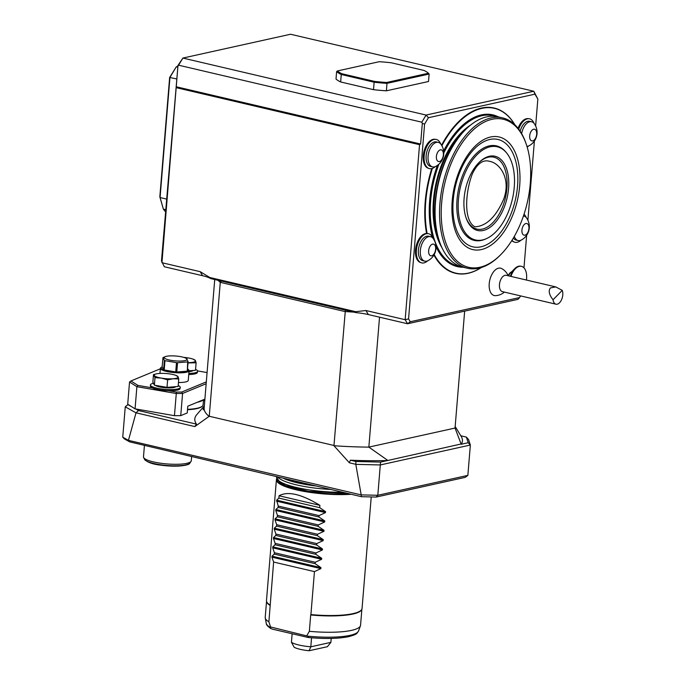 <?xml version="1.0" encoding="UTF-8"?>
<svg xmlns="http://www.w3.org/2000/svg" width="685" height="685" viewBox="0 0 685 685"><rect width="100%" height="100%" fill="white"/><g stroke="black" fill="none" stroke-linecap="round" stroke-linejoin="round"><path stroke-width="1.03" d="M472.265 174.084C477.239 163.467 483.113 159.237 489.886 161.412C499.767 163.184 511.198 178.614 503.758 198.958C496.008 216.845 486.418 226.136 475.005 226.829C463.505 221.101 465.218 192.416 472.265 174.084M492.035 119.301A76.001 42.359 103.2 0 0 441.44 220.193A76.001 42.359 103.2 0 0 500.795 254.606A76.001 42.359 103.2 0 0 526.5 144.929A76.001 42.359 103.2 0 0 492.035 119.301M481.332 249.571A57.823 32.229 -76.8 0 1 459.061 171.593A57.823 32.229 -76.8 0 1 517.475 158.68A57.823 32.229 -76.8 0 1 481.332 249.571M330.898 642.359L310.81 646.803A20.978 4.504 4.7 0 1 291.433 642.265L294.173 647.256A18.212 3.913 4.7 0 0 309.072 650.75L327.387 646.7L330.898 642.359L331.215 638.429M311.555 637.795L310.81 646.803L309.072 650.75M291.433 642.265L292.135 633.771M526.5 144.929L526.166 143.944A77.199 43.027 103.2 0 0 502.602 117.888A77.199 43.027 103.2 0 0 491.162 117.914A77.199 43.027 103.2 0 0 441.157 193.127A77.199 43.027 103.2 0 0 467.375 268.212A77.199 43.027 103.2 0 0 500.059 255.351L500.795 254.606M502.602 117.888L498.141 116.844A77.199 43.027 103.2 0 0 486.71 116.87A77.199 43.027 103.2 0 0 465.457 129.713A77.199 43.027 103.2 0 0 439.35 241.12A77.199 43.027 103.2 0 0 462.914 267.167L467.375 268.212M465.457 129.713L464.721 130.458A76.001 42.359 103.2 0 0 439.017 240.135L439.35 241.12M358.555 630.962C356.525 633.693 357.664 634.147 348.682 636.656C338.304 638.745 324.81 639.028 308.199 637.495L272.416 629.147L270.84 628.573L270.267 627.357L270.566 626.972L307.83 636.159A46.374 9.958 4.7 0 0 358.555 630.962L360.43 625.825A47.83 10.266 4.7 0 0 360.558 625.225L361.877 609.196M307.471 637.367C309.081 637.709 309.2 637.307 307.83 636.159M270.566 626.972L268.888 621.826L273.615 562.042L314.449 571.615L320.871 568.627L320.948 567.634L315.1 563.669L315.22 562.274L274.377 552.709L272.699 547.82L321.633 559.294L321.719 558.301L315.871 554.336L315.982 552.941L275.147 543.376L273.469 538.487L322.404 549.952L322.481 548.968L316.633 545.003L316.753 543.607L275.918 534.035L274.231 529.154L323.166 540.619L323.251 539.634L317.403 535.67L317.515 534.274L276.68 524.701L275.002 519.821L323.936 531.286L324.022 530.293L318.174 526.337L318.285 524.941L277.451 515.368L275.764 510.488L324.707 521.953L324.784 520.96L318.936 516.995L319.056 515.608L278.221 506.035L276.62 500.161L325.555 511.626L319.707 507.662L319.895 505.333C301.503 494.108 287.888 490.922 279.06 495.76L319.895 505.333M306.906 635.492L309.355 631.305A47.83 10.266 4.7 0 0 360.43 625.825M266.542 601.353L265.223 617.39A47.83 10.266 4.7 0 0 265.258 617.998A47.83 10.266 4.7 0 0 268.888 621.826M309.355 631.305L310.699 614.967A47.83 10.266 4.7 0 0 361.766 609.487L361.928 609.068A47.95 10.292 4.7 0 0 362.057 608.468L371.227 496.933M351.105 494.27A47.95 10.292 -175.3 0 1 278.05 482.685A47.95 10.292 -175.3 0 1 276.423 479.697L266.482 600.608A47.95 10.292 4.7 0 0 266.516 601.216L266.602 601.661A47.83 10.266 4.7 0 0 270.233 605.489M279.06 495.76L278.872 498.098L319.707 507.662M278.872 498.098L276.62 500.161M319.056 515.608L325.469 512.62L325.555 511.626M318.936 516.995L278.101 507.431L278.221 506.035M278.101 507.431L275.85 509.494L275.764 510.488M318.285 524.941L324.707 521.953M318.174 526.337L277.339 516.764L277.451 515.368M277.339 516.764L275.079 518.828L275.002 519.821M317.515 534.274L323.936 531.286M317.403 535.67L276.569 526.097L276.68 524.701M276.569 526.097L274.317 528.161L274.231 529.154M316.753 543.607L323.166 540.619M316.633 545.003L275.798 535.43L275.918 534.035M275.798 535.43L273.546 537.502L273.469 538.487M315.982 552.941L322.404 549.952M315.871 554.336L275.036 544.763L275.147 543.376M275.036 544.763L272.776 546.835L272.699 547.82M315.22 562.274L321.633 559.294M315.1 563.669L274.265 554.105L274.377 552.709M274.265 554.105L272.013 556.169L271.928 557.153L273.615 562.042M310.699 614.967L310.913 614.582A47.95 10.292 4.7 0 0 361.928 609.068M266.516 601.216A47.95 10.292 4.7 0 0 268.109 603.596A47.95 10.292 4.7 0 0 270.078 605.009M310.913 614.582L314.449 571.615M276.423 479.697A47.95 10.292 -175.3 0 1 276.731 478.721M276.937 479.337A47.47 10.189 4.7 0 0 300.98 490.237A47.47 10.189 4.7 0 0 349.127 493.808M156.771 373.779L153.483 374.584L154.99 377.666L161.36 378.103A11.987 2.577 4.7 0 0 173.236 378.745A11.987 2.577 4.7 0 0 178.049 376.759A11.987 2.577 4.7 0 0 175.814 375.346A11.987 2.577 4.7 0 0 170.976 374.121A11.987 2.577 4.7 0 0 159.1 373.479A11.987 2.577 4.7 0 0 156.771 373.779A11.987 2.577 4.7 0 0 154.288 375.466A11.987 2.577 4.7 0 0 161.36 378.103L167.628 379.85L173.236 378.745L178.742 378.959L178.049 376.759L175.814 375.346M188.024 362.69A11.987 2.577 4.7 0 0 190.601 362.579A11.987 2.577 4.7 0 0 195.413 360.593A11.987 2.577 4.7 0 0 193.179 359.18A11.987 2.577 4.7 0 0 188.341 357.955A11.987 2.577 4.7 0 0 183.743 357.382M188.007 362.939L196.107 362.793L195.413 360.593L193.179 359.18M153.483 374.584L152.866 382.093L154.373 385.175L154.99 377.666M167.628 379.85L167.003 387.359L154.373 385.175M178.742 378.959L178.126 386.468L167.003 387.359M196.107 362.793L195.49 370.302L189.051 370.816M165.248 356.662A11.388 2.449 4.7 0 0 165.222 356.671A11.388 2.449 4.7 0 0 170.899 360.319A11.388 2.449 4.7 0 0 185.84 360.336A11.388 2.449 4.7 0 0 186.209 358.392A11.388 2.449 4.7 0 0 175.865 356.029A11.388 2.449 4.7 0 0 165.248 356.662M155.255 385.33A10.643 2.286 4.7 0 0 161.129 387.213A10.643 2.286 4.7 0 0 175.857 386.648M188.992 371.621A10.643 2.286 4.7 0 0 193.221 370.482M176.182 372.024A13.786 2.963 4.7 0 1 163.758 369.874L176.182 372.024L175.745 371.715L176.49 362.656A13.546 2.911 4.7 0 0 177.543 362.716L187.673 361.903A13.546 2.911 4.7 0 0 188.101 361.723L186.722 358.914M163.398 357.442A13.546 2.911 4.7 0 0 163.141 357.544A13.546 2.911 4.7 0 0 162.97 357.621L164.349 360.43A13.546 2.911 4.7 0 0 164.974 360.661L176.49 362.656M162.157 366.8A13.786 2.963 4.7 0 0 161.42 367.211A13.786 2.963 4.7 0 0 163.638 369.832L162.157 366.8L162.97 357.621M164.349 360.43L163.638 369.832M163.604 369.48A13.546 2.911 4.7 0 0 164.229 369.72L164.974 360.661M163.758 369.874L164.229 369.72M175.745 371.715A13.546 2.911 4.7 0 0 176.798 371.767L177.543 362.716M176.379 372.041L187.313 371.159A13.786 2.963 4.7 0 1 176.379 372.041L176.798 371.767M187.673 361.903L187.313 371.159M186.936 370.953A13.546 2.911 4.7 0 0 187.116 370.885A13.546 2.911 4.7 0 0 187.356 370.782L188.101 361.723M187.356 370.782L187.39 371.124A13.786 2.963 4.7 0 0 188.229 369.412A13.786 2.963 4.7 0 0 187.519 368.847M283.701 478.472A47.47 10.189 4.7 0 0 315.46 485.913M178.203 385.544A14.984 3.219 -175.3 0 1 180.266 387.479A14.984 3.219 -175.3 0 1 179.016 388.549A14.984 3.219 -175.3 0 1 166.164 389.465A14.984 3.219 -175.3 0 1 152.412 386.777A14.984 3.219 -175.3 0 1 150.409 385.021A14.984 3.219 -175.3 0 1 153.449 383.292M195.567 369.378A14.984 3.219 -175.3 0 1 197.631 371.313A14.984 3.219 -175.3 0 1 196.381 372.375A14.984 3.219 -175.3 0 1 188.837 373.436M161.42 367.211L160.795 367.717A14.385 3.091 4.7 0 0 160.393 368.367A14.385 3.091 4.7 0 0 171.61 372.323A14.385 3.091 4.7 0 0 187.81 371.835A14.385 3.091 4.7 0 0 189.06 370.722A14.385 3.091 4.7 0 0 188.769 370.02L188.229 369.412M144.441 445.319L143.49 456.844A23.975 5.146 4.7 0 0 143.636 457.512A23.975 5.146 4.7 0 0 166.969 463.933A23.975 5.146 4.7 0 0 191.038 461.407A23.975 5.146 4.7 0 0 191.278 460.774L191.603 456.895M285.208 478.832A47.95 10.292 4.7 0 0 311.94 485.091M180.266 387.479L180.052 388.6A14.864 3.194 -175.3 0 1 168.459 390.69A14.864 3.194 -175.3 0 1 152.421 387.916A14.864 3.194 -175.3 0 1 150.435 386.169L150.409 385.021M197.631 371.313L197.417 372.434A14.864 3.194 -175.3 0 1 188.752 374.541M178.451 382.521A14.385 3.091 4.7 0 0 188.264 380.406L189.06 370.722M207.076 372.563L197.597 370.919M160.358 368.795L130.921 380.963L137.925 385.398L152.421 387.916M168.459 390.69L176.396 392.068L181.773 392.034L206.313 381.887M181.773 392.034L182.57 393.473L176.276 393.515L136.889 386.683L129.534 382.024L130.921 380.963M129.534 382.024L127.71 404.193L135.065 408.851L136.889 386.683L137.925 385.398M135.065 408.851L174.452 415.684L176.396 392.068M206.159 383.72L182.57 393.473L180.746 415.641L187.236 412.961L187.793 406.196L204.892 399.124M432.62 244.125A5.994 3.339 -76.8 0 1 434.924 252.208A5.994 3.339 -76.8 0 1 428.87 253.553A5.994 3.339 -76.8 0 1 432.62 244.125M525.917 223.498A5.994 3.339 -76.8 0 1 528.221 231.581A5.994 3.339 -76.8 0 1 522.167 232.917A5.994 3.339 -76.8 0 1 525.917 223.498M533.666 129.217A5.994 3.339 -76.8 0 1 535.97 137.3A5.994 3.339 -76.8 0 1 529.916 138.644A5.994 3.339 -76.8 0 1 533.666 129.217M440.369 149.852A5.994 3.339 -76.8 0 1 442.673 157.935A5.994 3.339 -76.8 0 1 436.619 159.271A5.994 3.339 -76.8 0 1 440.369 149.852M197.323 402.258A31.167 6.696 4.7 0 0 203.085 399.869M203.454 400.545L204.755 400.768M174.452 415.684L180.746 415.641M428.69 236.667A12.587 7.013 -76.8 0 1 430.557 236.667A12.587 7.013 -76.8 0 1 433.297 238.663A15.104 15.104 0 0 1 428.151 260.6A12.587 7.013 -76.8 0 1 424.811 261.173A12.587 7.013 -76.8 0 1 420.53 248.929A12.587 7.013 -76.8 0 1 428.69 236.667M523.845 216.032L523.46 215.946A12.587 7.013 -76.8 0 1 523.845 216.032A12.587 7.013 -76.8 0 1 526.594 218.027A15.104 15.104 0 0 1 521.448 239.973A12.587 7.013 -76.8 0 1 518.108 240.546A12.587 7.013 -76.8 0 1 514.307 236.419M521.645 133.652A12.587 7.013 -76.8 0 1 529.736 121.759A12.587 7.013 -76.8 0 1 531.603 121.759A12.587 7.013 -76.8 0 1 534.343 123.754A15.104 15.104 0 0 1 529.197 145.691A12.587 7.013 -76.8 0 1 526.953 146.367M436.439 142.386A12.587 7.013 -76.8 0 1 438.306 142.386A12.587 7.013 -76.8 0 1 441.046 144.381A15.104 15.104 0 0 1 435.9 166.327A12.587 7.013 -76.8 0 1 432.56 166.892A12.587 7.013 -76.8 0 1 428.288 154.647A12.587 7.013 -76.8 0 1 436.439 142.386M187.536 409.365A31.167 6.696 4.7 0 0 202.212 406.291A31.167 6.696 4.7 0 0 203.094 404.886L203.522 399.689M424.811 261.173L422.868 260.72A12.587 7.013 -76.8 0 1 418.595 248.475A12.587 7.013 -76.8 0 1 426.746 236.214A12.587 7.013 -76.8 0 1 428.613 236.214L430.557 236.667M518.108 240.546L516.165 240.092A12.587 7.013 -76.8 0 1 513.382 238.02M520.146 131.212A12.587 7.013 -76.8 0 1 527.801 121.305A12.587 7.013 -76.8 0 1 529.659 121.296L531.603 121.759M432.56 166.892L430.625 166.438A12.587 7.013 -76.8 0 1 426.344 154.194A12.587 7.013 -76.8 0 1 434.504 141.932A12.587 7.013 -76.8 0 1 436.362 141.932L438.306 142.386M510.967 276.415A14.385 8.014 -76.8 0 1 521.465 266.345A14.385 8.014 -76.8 0 1 526.405 280.028M353.725 312.095A125.869 27.032 4.7 0 1 344.906 311.529L220.27 282.331L221.392 281.081L345.368 310.134L333.955 445.729A125.869 27.032 4.7 0 0 368.855 447.117L455.046 428.056L461.219 444.257L468.215 442.707L470.355 445.036L380.303 464.944L377.812 495.281L376.193 497.053L361.474 496.702L129.662 441.859L124.37 438.897L122.752 437.167L125.252 406.83L127.941 404.638L131.905 406.847M128.112 404.45L126.451 405.794A208.574 44.79 4.7 0 0 125.252 406.83L136.007 412.849L128.455 440.352L122.752 437.167M350.377 460.192L355.935 461.493L380.595 462.084L387.582 460.534A134.26 28.83 4.7 0 1 350.377 460.192L349.384 462.803L333.955 445.729M187.502 409.716A30.688 6.593 4.7 0 0 201.707 406.693L202.212 406.291M355.935 461.493L355.798 464.31L361.183 494.887L377.812 495.281L467.864 475.373L465.218 477.359L376.193 497.053M468.215 442.707L466.357 437.081L468.514 439.453L470.355 445.036L467.864 475.373M355.849 464.37L380.303 464.944L380.595 462.084M461.065 443.991L387.582 460.534M466.357 437.081L460.825 435.78M461.219 444.257A134.26 28.83 4.7 0 0 461.193 436.396L455.174 426.472M368.855 447.117L387.547 460.251M510.385 276.278A14.385 8.014 -76.8 0 1 514.795 268.614A14.385 8.014 -76.8 0 1 520.891 266.217L521.465 266.345M555.972 304.191A8.391 4.675 103.2 0 1 553.043 299.765L562.248 290.363A8.391 4.675 103.2 0 1 561.537 299.765A8.391 4.675 103.2 0 1 555.972 304.191L502.43 291.647A8.391 4.675 -76.8 0 1 499.408 285.457A8.391 4.675 -76.8 0 1 502.67 276.749A8.391 4.675 -76.8 0 1 506.258 275.31L555.775 286.912L562.248 290.363M553.043 299.765C549.122 294.798 548.24 290.851 550.397 287.931L555.775 286.912M129.662 441.859L128.455 440.361L361.175 494.895L361.474 496.702M136.007 412.849L138.507 410.546L196.449 424.126L194.823 426.584L136.092 412.824M135.673 408.962L138.507 410.546M355.798 464.31L349.384 462.803M204.335 405.854L196.775 414.656A134.26 28.83 4.7 0 0 196.449 424.126M455.046 428.056L464.653 311.136M368.847 447.117L379.533 317.181M427.568 260.882A14.984 8.348 -76.8 0 1 421.155 262.74A14.984 8.348 -76.8 0 1 416.394 250.256A14.984 8.348 -76.8 0 1 427.979 233.636A14.984 8.348 -76.8 0 1 432.894 238.149M524.034 214.251A14.984 8.348 -76.8 0 1 526.191 217.522M520.865 240.255A14.984 8.348 -76.8 0 1 514.452 242.113A14.984 8.348 -76.8 0 1 512.012 240.264M518.716 129.165A14.984 8.348 -76.8 0 1 529.025 118.728A14.984 8.348 -76.8 0 1 533.949 123.24M528.615 145.973A14.984 8.348 -76.8 0 1 527.176 147.078M435.317 166.601A14.984 8.348 -76.8 0 1 428.904 168.467A14.984 8.348 -76.8 0 1 424.152 155.974A14.984 8.348 -76.8 0 1 435.728 139.355A14.984 8.348 -76.8 0 1 440.652 143.876M508.57 275.85A7.192 4.007 -76.8 0 1 510.385 273.05L514.795 268.614M514.709 124.627A84.632 47.171 103.2 0 0 441.876 145.708M514.846 124.756A84.871 47.308 103.2 0 0 494.27 108.059A84.871 47.308 103.2 0 0 441.679 145.366M434.007 254.906A84.871 47.308 103.2 0 0 455.551 273.324A84.871 47.308 103.2 0 0 481.392 267.501M434.196 254.555A84.632 47.171 103.2 0 0 481.221 267.561M431.978 168.561A84.871 47.308 103.2 0 0 426.781 233.534L426.592 233.508A84.871 47.308 -76.8 0 1 431.755 168.613M432.363 168.433A84.632 47.171 103.2 0 0 427.132 233.559L426.781 233.534M333.895 445.464L209.259 416.257L220.27 282.331A125.869 27.032 4.7 0 1 218.07 280.302M209.259 416.257L194.823 426.584M204.327 405.982A126.699 27.212 4.7 0 0 203.197 409.861L204.121 408.517A125.869 27.032 4.7 0 0 209.216 416.497M336.618 71.548L336.018 79.006A47.685 10.241 4.7 0 0 340.693 81.977L373.488 89.666L374.147 82.209A47.71 10.241 4.7 0 0 386.999 83.356L386.665 82.474L428.425 73.244A46.991 10.087 4.7 0 0 423.998 70.444L391.375 62.797A46.991 10.087 4.7 0 0 379.199 61.71L337.448 70.94A46.991 10.087 4.7 0 0 341.866 73.74L341.258 74.502A47.71 10.241 4.7 0 1 336.618 71.548L337.448 70.94M336.001 78.989A47.71 10.241 4.7 0 0 340.65 81.943L341.258 74.502L374.147 82.209L374.498 81.387A46.991 10.087 4.7 0 0 386.665 82.474M374.498 81.387L341.866 73.74M373.539 89.658A47.71 10.241 4.7 0 0 386.383 90.797L386.999 83.356L429.135 74.04L428.425 73.244M427.132 233.559A14.916 8.314 -76.8 0 1 427.406 233.576A14.916 8.314 -76.8 0 1 427.688 233.611M421.155 262.74L420.248 262.406A14.864 8.28 -76.8 0 1 416.043 246.574A14.864 8.28 -76.8 0 1 426.592 233.508M455.448 273.298A84.871 47.308 -76.8 0 1 455.354 273.281A84.871 47.308 -76.8 0 1 433.913 255.051M514.452 242.113L513.544 241.771A14.864 8.28 -76.8 0 1 511.772 240.649M518.065 128.318A14.864 8.28 -76.8 0 1 528.058 118.625L529.025 118.728M441.568 145.177A84.871 47.308 -76.8 0 1 494.082 108.016A84.871 47.308 -76.8 0 1 494.176 108.042M428.904 168.467L427.997 168.125A14.864 8.28 -76.8 0 1 423.878 151.933A14.864 8.28 -76.8 0 1 434.761 139.252L435.728 139.355M504.365 292.101A14.385 14.385 0 0 1 495.392 295.646A14.042 7.826 -76.8 0 1 489.801 280.071A14.042 7.826 -76.8 0 1 501.728 268.606A14.385 14.385 0 0 1 508.193 275.764A7.192 4.007 -76.8 0 1 511.524 271.902M410.281 321.744L407.566 323.757L405.16 319.707L419.545 144.681L420.607 144.03L422.311 123.317L421.806 122.187L178.597 65.195L182.886 58.062L426.104 115.054L533.769 91.242L534.934 94.162L428.425 117.709L424.589 124.096L408.568 318.885L410.281 321.744L519.581 297.573L520.591 295.903M519.581 297.573L518.031 299.328L407.566 323.757L368.359 314.569A23.975 5.146 -175.3 0 0 356.054 312.643L345.368 310.134M204.121 408.517L214.73 279.523M373.488 89.666A47.685 10.241 4.7 0 0 386.4 90.814L428.502 81.506L429.135 74.04M523.974 267.852L526.645 235.306M527.887 220.253L534.394 141.024M535.636 125.971L537.845 99.051L534.934 94.162M408.568 318.885L405.16 319.707L365.944 310.519L368.359 314.569M178.597 65.195L177.929 66.051L161.943 262.715L200.183 271.671L209.824 277.502L355.729 311.692L365.944 310.519M355.729 311.692L356.054 312.643M209.824 277.502L210.706 278.581L221.392 281.081M177.929 66.051L161.48 260.985L164.357 266.765L202.597 275.721A23.975 5.146 -175.3 0 1 210.706 278.581M537.845 99.051L533.769 91.242L290.551 34.25L182.886 58.062L177.501 66.188M428.425 117.709L426.104 115.054L421.806 122.187M424.589 124.096L422.311 123.317M176.336 87.689L419.545 144.681M176.225 86.764L420.607 144.03M463.223 267.244A77.919 43.429 -76.8 0 1 436.02 246.617M432.766 237.832A77.919 43.429 -76.8 0 1 437.39 165.402M443.64 150.957A77.919 43.429 -76.8 0 1 498.449 116.921M495.692 116.407A77.199 43.027 103.2 0 0 481.863 115.731A77.199 43.027 103.2 0 0 443.786 152.909M438.914 164.169A77.199 43.027 103.2 0 0 460.526 266.474M165.702 209.661L163.373 209.113L159.828 196.852L169.64 77.465L176.31 66.796L169.948 77.362L160.067 197.545L163.373 209.113A98.297 54.791 103.2 0 0 165.53 211.793M177.466 66.539L176.31 66.796L177.424 67.053M169.64 77.465L176.456 78.886M159.828 196.852L160.067 197.545L166.575 199.07M480.964 246.814A55.143 30.739 -76.8 0 1 459.729 172.466A55.143 30.739 -76.8 0 1 515.437 160.144A55.143 30.739 -76.8 0 1 480.964 246.814M486.35 238.68L485.374 239.108A48.549 27.058 -76.8 0 1 481.487 240.401A48.549 27.058 -76.8 0 1 459.84 183.76A48.549 27.058 -76.8 0 1 505.795 151.967L506.472 152.781A47.856 26.672 103.2 0 0 490.177 146.787A47.856 26.672 103.2 0 0 458.436 199.54A47.856 26.672 103.2 0 0 482.514 239.956A47.856 26.672 103.2 0 0 486.35 238.68A47.856 26.672 103.2 0 0 512.312 199.455A47.856 26.672 103.2 0 0 506.472 152.781M483.293 230.477A38.12 21.244 -76.8 0 1 466.005 217.624A38.12 21.244 -76.8 0 1 478.901 162.61A38.12 21.244 -76.8 0 1 508.672 179.872A38.12 21.244 -76.8 0 1 483.293 230.477M478.532 162.987A36.921 20.576 -76.8 0 1 507.02 180.369A36.921 20.576 -76.8 0 1 482.42 229.081A36.921 20.576 -76.8 0 1 465.843 217.119M270.84 628.573C267.664 626.398 266.14 624.669 266.268 623.367A46.374 9.958 4.7 0 0 270.267 627.357M276.534 501.146L325.469 512.62M275.85 509.494L324.784 520.96M275.079 518.828L324.022 530.293M274.317 528.161L323.251 539.634M273.546 537.502L322.481 548.968M272.776 546.835L321.719 558.301M272.013 556.169L320.948 567.634M271.928 557.153L320.871 568.627M348.074 493.56L308.627 491.308L285.731 485.665L280.208 482.882L276.612 477.359A47.95 10.292 4.7 0 0 342.56 492.267M277.75 477.085A47.95 10.292 4.7 0 0 330.461 489.433M146.453 460.979A21.894 4.701 4.7 0 0 166.806 465.826A21.894 4.701 4.7 0 0 187.69 464.37M189.865 463.043C189.642 464.524 185.626 465.552 177.826 466.134L160.487 465.132C152.618 464.242 147.292 462.306 144.518 459.318A22.939 4.923 4.7 0 0 166.84 465.466A22.939 4.923 4.7 0 0 189.865 463.043L191.038 461.407M200.183 271.671L202.597 275.721M470.672 125.012A72.404 40.355 103.2 0 0 436.396 181.662A72.404 40.355 103.2 0 0 441.936 247.653M465.338 129.833A71.925 40.09 103.2 0 0 439.299 240.957M266.268 623.367L265.258 617.998M276.612 477.359L276.663 476.828M165.222 356.671L163.141 357.544M186.209 358.392L187.116 358.966M144.518 459.318L143.636 457.512M159.973 373.419L160.393 368.367M427.406 233.576L427.979 233.636"/></g></svg>
